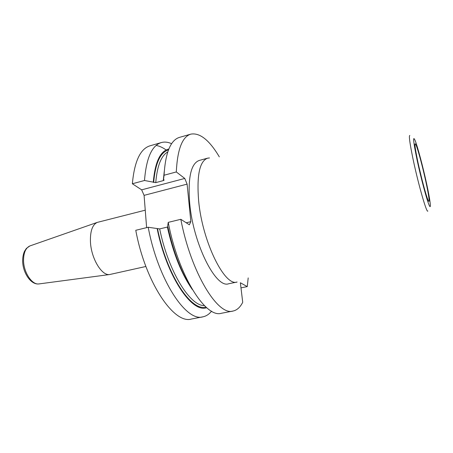 <?xml version="1.0" encoding="UTF-8"?>
<svg xmlns="http://www.w3.org/2000/svg" width="453" height="453" viewBox="0 0 453 453"><rect width="100%" height="100%" fill="white"/><g stroke="black" fill="none" stroke-linecap="round" stroke-linejoin="round"><path stroke-width="0.68" d="M209.473 157.95L207.576 158.176C199.569 161.189 196.596 175.458 198.652 200.99C202.446 242.14 224.903 286.947 237.123 282.021L228.612 283.776C216.002 288.765 193.272 244.252 189.688 203.238C187.769 177.791 190.934 163.527 199.195 160.453L207.576 158.176M145.249 210.181L97.163 222.423C92.418 224.773 90.175 231.155 90.436 241.568C91.008 258.125 101.602 275.883 109.598 274.541L145.883 266.477M192.412 289.631C181.596 274.275 173.25 253.414 167.378 227.049L159.677 228.912L148.21 227.259C157.961 279.869 186.206 322.247 202.91 316.828C206.211 316.154 209.099 314.274 211.574 311.171M148.21 227.259L135.775 230.294C145.356 282.581 174.099 324.552 191.398 319.037L202.91 316.828M157.146 228.589C166.574 276.2 191.942 313.459 206.687 307.683M219.314 156.846C209.354 140.113 199.864 132.542 190.832 134.128C182.27 136.721 177.429 149.326 176.302 171.947L184.762 178.448L187.1 184.128L190.855 221.659L189.36 224.801L180.815 219.303L168.244 222.372L167.672 226.041C173.357 252.055 181.489 273.068 192.078 289.071M168.244 222.372C178.272 275.503 205.702 318.538 221.432 313.266L233.035 311.041C236.987 310.197 240.215 307.281 242.717 302.293L240.367 282.757L247.259 286.602L248.193 277.91M180.815 219.303C191.019 272.757 217.921 316.211 233.035 311.041M166.138 149.994C162.735 147.514 159.394 146.002 156.126 145.464M171.619 143.703C168.012 142.055 164.586 141.676 161.336 142.565L150.068 145.792C140.322 148.726 134.416 161.381 132.361 183.759L141.653 189.841L144.082 195.362L146.625 227.644M161.336 142.565C151.914 145.407 146.302 158.052 144.496 180.498L132.361 183.759M144.496 180.498L155.753 182.621L163.267 180.622L164.031 180.209L163.539 179.462L164.043 175.243C165.43 152.689 170.577 140.068 179.473 137.378L190.832 134.128M168.833 149.02C160.226 151.059 155.039 162.123 153.267 182.202M176.302 171.947L164.043 175.243M247.259 286.602L240.985 287.876M190.855 221.659L186.217 222.78M187.1 184.128L144.082 195.362M184.762 178.448L141.653 189.841M425.922 181.908C422.881 167.859 418.464 151.172 416.262 145.526C414.065 140.583 414.625 146.177 417.943 162.293C421.188 177.412 426.047 195.537 428.051 200.107C430.101 204.909 428.991 196.019 425.922 181.908M421.975 179.501L418.804 166.206M409.806 135.447C408.714 135.56 409.852 143.703 413.21 159.875C418.476 184.915 426.896 214.02 427.836 211.007M426.59 183.544C423.017 167.061 417.853 147.519 415.231 140.747C412.598 134.751 413.244 141.296 417.168 160.379C421.013 178.346 426.805 199.909 429.144 205.175C431.545 210.719 430.191 200.09 426.59 183.544M30.351 245.775L29.841 245.956C25.719 247.91 23.618 252.689 23.545 260.299C23.545 272.349 31.953 285.022 38.907 283.935L39.439 283.861M157.548 228.822C166.783 275.158 191.325 311.772 205.968 307.049M159.677 228.912C168.256 271.285 190.028 306.222 204.405 305.571M168.476 149.909C160.305 152.333 155.368 163.188 153.663 182.48M167.752 151.931C161.155 155.753 157.157 165.979 155.753 182.621M164.246 171.574L163.267 180.622M109.598 274.541L38.907 283.935C30.787 284.999 22.639 272.542 22.65 260.781C22.667 257.208 23.279 254.059 24.479 251.324L26.37 248.431L29.841 245.956L97.163 222.423M164.031 180.209L164.048 179.864"/></g></svg>

